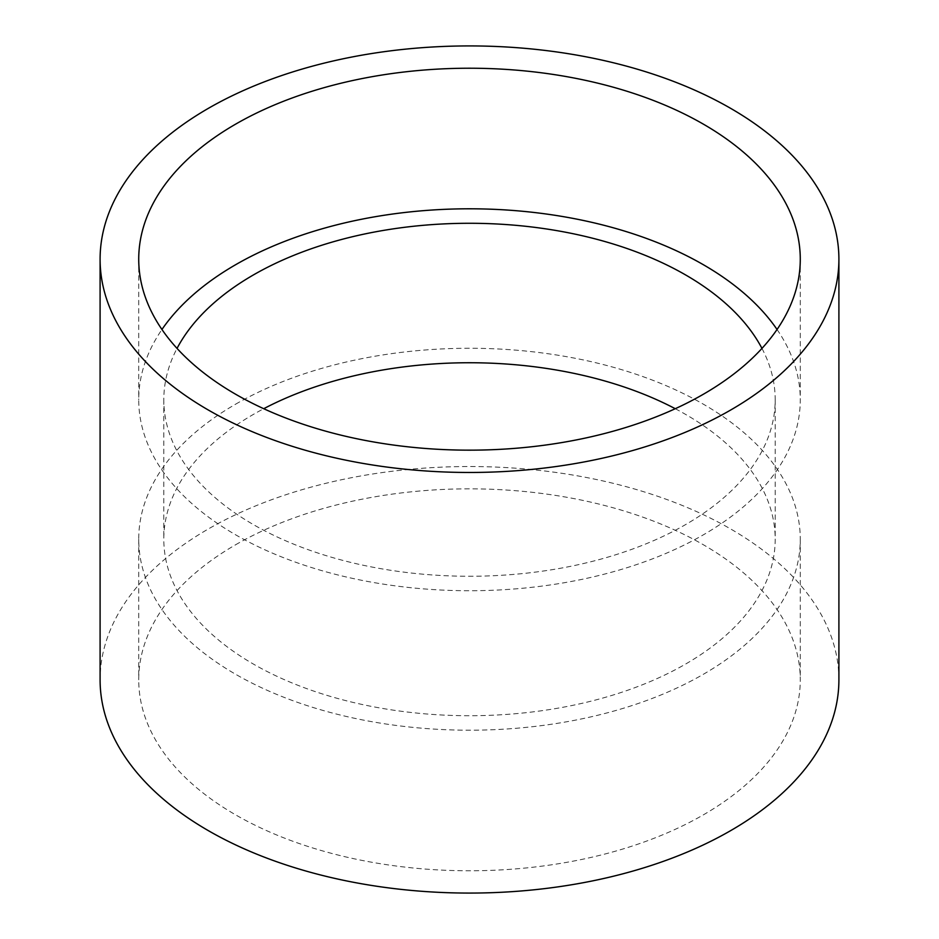 <?xml version="1.0" encoding="UTF-8"?>
<svg xmlns="http://www.w3.org/2000/svg" width="939" height="939" viewBox="0 0 939 939"><rect width="100%" height="100%" fill="white"/><g stroke="black" fill="none" stroke-linecap="round" stroke-linejoin="round"><path stroke-width="0.7" stroke-dasharray="4.7 3.52" d="M777.046 329.483A330.774 190.969 180 0 1 800.274 399.768A330.774 190.969 180 0 1 703.393 534.807A330.774 190.969 180 0 1 342.923 576.194A330.774 190.969 180 0 1 138.726 399.768A330.774 190.969 180 0 1 161.954 329.483M675.27 408.711A305.691 176.485 180 0 1 775.191 539.232A305.691 176.485 180 0 1 685.658 664.026A305.691 176.485 180 0 1 352.512 702.29A305.691 176.485 180 0 1 163.809 539.232A305.691 176.485 180 0 1 253.342 414.439A305.691 176.485 180 0 1 263.73 408.711M761.963 348.404A305.691 176.485 180 0 1 775.191 399.768A305.691 176.485 180 0 1 685.658 524.561A305.691 176.485 180 0 1 352.512 562.825A305.691 176.485 180 0 1 163.809 399.768A305.691 176.485 180 0 1 177.037 348.404M235.607 544.773A330.774 190.969 180 0 1 596.077 503.374A330.774 190.969 180 0 1 800.274 679.801A330.774 190.969 180 0 1 703.393 814.841A330.774 190.969 180 0 1 342.923 856.239A330.774 190.969 180 0 1 138.726 679.801A330.774 190.969 180 0 1 235.607 544.773M235.607 404.193A330.774 190.969 180 0 1 596.077 362.806A330.774 190.969 180 0 1 800.274 539.232A330.774 190.969 180 0 1 703.393 674.272A330.774 190.969 180 0 1 342.923 715.659A330.774 190.969 180 0 1 138.726 539.232A330.774 190.969 180 0 1 235.607 404.193M838.903 679.801A369.403 213.27 0 0 0 730.706 528.997A369.403 213.27 0 0 0 328.134 482.763A369.403 213.27 0 0 0 100.097 679.801M800.274 259.199L800.274 399.768M775.191 399.768L775.191 539.232M800.274 539.232L800.274 679.801M138.726 539.232L138.726 679.801M163.809 399.768L163.809 539.232M138.726 259.199L138.726 399.768"/><path stroke-width="1.41" d="M161.954 329.483A330.774 190.969 180 0 1 235.607 264.728A330.774 190.969 180 0 1 777.046 329.483M235.607 124.159A330.774 190.969 180 0 1 596.077 82.761A330.774 190.969 180 0 1 800.274 259.199A330.774 190.969 180 0 1 703.393 394.227A330.774 190.969 180 0 1 342.923 435.626A330.774 190.969 180 0 1 138.726 259.199A330.774 190.969 180 0 1 235.607 124.159M263.73 408.711A305.691 176.485 180 0 1 675.27 408.711M177.037 348.404A305.691 176.485 180 0 1 253.342 274.974A305.691 176.485 180 0 1 761.963 348.404M100.097 259.199L100.097 679.801A369.403 213.27 0 0 0 208.294 830.616A369.403 213.27 0 0 0 610.866 876.838A369.403 213.27 0 0 0 838.903 679.801L838.903 259.199A369.403 213.27 0 0 0 730.706 108.384A369.403 213.27 0 0 0 328.134 62.162A369.403 213.27 0 0 0 100.097 259.199A369.403 213.27 0 0 0 208.294 410.003A369.403 213.27 0 0 0 610.866 456.237A369.403 213.27 0 0 0 838.903 259.199"/></g></svg>
